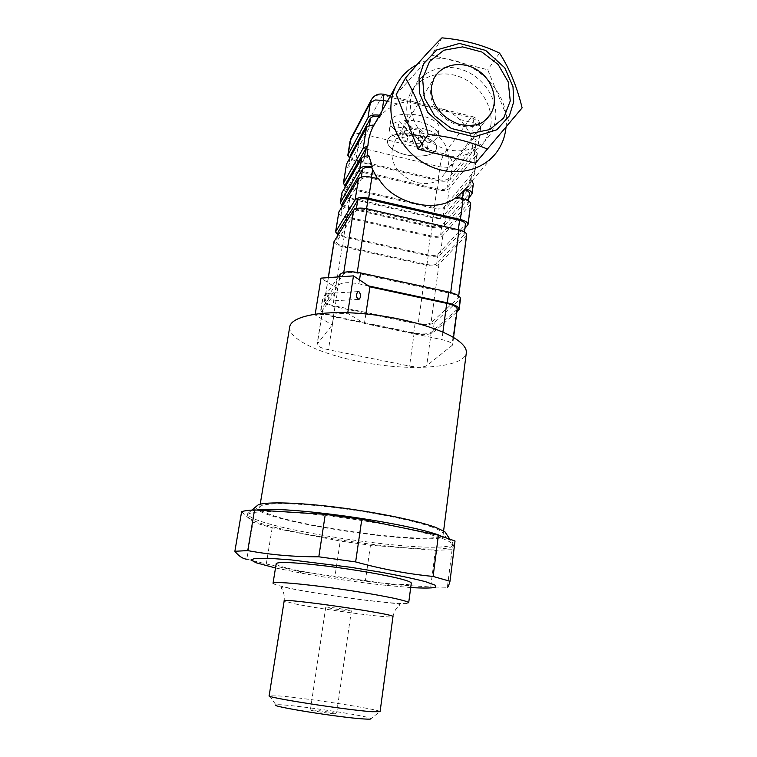 <?xml version="1.0" encoding="UTF-8"?>
<svg xmlns="http://www.w3.org/2000/svg" width="757" height="757" viewBox="0 0 757 757"><rect width="100%" height="100%" fill="white"/><g stroke="black" fill="none" stroke-linecap="round" stroke-linejoin="round"><path stroke-width="0.57" stroke-dasharray="3.79 2.84" d="M457.237 309.329L431.216 332.351C428.055 334.225 422.368 334.433 414.164 332.966L333.723 316.256C326.551 314.6 322.813 312.622 322.501 310.332L337.906 288.862L332.228 324.904L317.088 344.208C317.429 346.299 321.223 348.144 328.453 349.743L409.556 366.076C417.817 367.524 423.532 367.419 426.683 365.754L452.563 345.088C452.298 343.006 448.74 341.18 441.889 339.619L364.42 323.532L347.69 313.313L315.073 314.903L332.228 324.904M289.685 327.109C288.124 340.764 329.049 357.607 374.251 364.193C419.425 370.977 463.492 366.738 466.255 353.292M432.029 527.099C413.19 520.144 368.318 511.268 327.999 506.783C287.594 502.269 259.736 502.922 259.651 507.531C257.408 521.592 444.132 548.503 443.214 533.988C443.205 532.143 439.476 529.853 432.029 527.099M365.868 313.947L364.42 323.532M337.906 288.862L321.006 278.131M347.775 312.736L347.69 313.313M326.721 293.735L325.605 293.565C323.22 296.943 323.58 299.479 326.664 301.182C328.812 299.034 328.831 296.555 326.721 293.735M315.205 314.127L315.073 314.903M276.201 563.653C274.564 569.832 410.777 589.589 411.278 583.259M410.71 587.564L385.275 585.293C357.664 582.275 330.033 578.291 302.403 573.352L275.501 567.968M273.05 583.164L273.04 583.24C273.249 584.101 277.516 585.473 285.843 587.337C320.334 595.276 410.559 606.773 408.685 602.78M380.071 711.684L379.986 711.552C378.405 709.233 307.361 698.257 279.797 695.986L269.161 695.759M334.386 713.785C327.97 713.397 309.471 710.463 310.37 709.99C310.115 709.148 337.414 713.075 336.534 713.766L334.386 713.785M269.397 695.617L276.002 704.966C279.418 702.695 369.681 715.706 370.958 718.648L379.986 711.552M349.356 610.256C343.224 608.912 325.037 606.527 325.756 607.152C325.283 607.786 352.033 611.637 351.371 610.842L349.356 610.256M272.208 527.78L266.294 563.984L246.848 559.234L253.046 522.226L272.208 527.78L340.234 541.056L370.457 545.229L435.407 550.301L452.099 549.677L455.023 541M266.294 563.984L297.927 571.128L334.991 576.314L340.234 541.056M370.457 545.229L365.432 580.572L334.991 576.314M365.432 580.572L390.527 584.432L430.686 586.978L435.407 550.301M452.099 549.677L447.387 587.262L430.686 586.978M255.819 506.812C252.715 521.166 443.252 549.099 446.99 534.915M256.926 510.086L250.255 511.391L247.785 513.454C245.817 528.367 453.594 558.316 452.847 543.006L450.566 540.252L440.706 535.776M440.451 537.792C419.69 530.364 369.359 520.542 323.996 515.385C278.557 510.19 247.473 510.587 247.454 515.375C245.533 530.08 453.377 560.029 452.61 544.936C452.582 543.062 448.532 540.678 440.451 537.792M241.615 511.666L253.046 522.226M368.517 285.909L358.913 283.837C348.428 281.954 341.596 282.399 338.436 285.171L320.75 310.048C321.091 312.622 325.302 314.846 333.373 316.7L413.71 333.392C422.917 335.039 429.304 334.802 432.881 332.692L456.878 312.045M338.332 276.93L322.359 299.98C322.7 302.62 326.892 304.882 334.935 306.765L415.073 323.561C424.27 325.217 430.648 324.952 434.225 322.766L460.493 298.911M509.565 123.022L487.726 69.786L431.708 55.129L396.185 94.407M499.554 53.122L487.726 69.786M441.956 37.85L431.708 55.129M416.993 64.676C455.004 43.196 511.77 83.573 506.017 127.204M490.848 125.359C493.375 106.188 480.108 85.021 460.729 77.223C441.407 69.266 419.113 76.145 410.521 93.196C401.182 111.184 409.774 137.083 429.314 149.214C448.731 161.572 474.384 157.409 485.246 140.622L490.848 125.359M368.896 155.838L368.129 157.134L364.164 158.951L344.17 193.726C344.274 195.429 346.318 196.801 350.311 197.851L433.553 217.041C438.161 217.921 441.378 217.609 443.195 216.105L470.125 184.604L470.816 183.393L469.86 181.491L467.75 185.91L464.76 189.752M341.738 193.3C341.871 195.524 344.549 197.322 349.781 198.694L432.89 217.846C438.88 218.991 443.072 218.584 445.457 216.625L473.362 183.771M471.933 180.999L470.901 180.261M456.376 197.199L455.591 198.126L462.328 199.716C466.123 200.709 468.063 202.043 468.148 203.699L440.612 235.067C438.795 236.506 435.568 236.79 430.941 235.919L347.274 216.928C343.252 215.896 341.18 214.553 341.076 212.916L360.947 179.551C362.622 177.715 366.057 177.299 371.252 178.292L378.245 179.939L378.878 178.955M470.703 204.116L442.873 235.578C440.498 237.452 436.297 237.821 430.269 236.686L346.772 217.751C341.521 216.398 338.814 214.657 338.672 212.509M456.764 197.293L455.591 198.126M378.245 179.939L377.355 178.595M342.609 203.292C342.713 204.967 344.776 206.32 348.788 207.361L432.247 226.457C436.865 227.337 440.082 227.034 441.908 225.567L469.472 193.603M342.211 205.79L348.277 208.203L431.585 227.242C437.593 228.387 441.785 227.999 444.17 226.088L468.905 197.937M469.86 181.491L472.15 173.145L470.125 184.604M367.836 155.876L368.129 157.134M345.277 186.79L351.267 189.231L434.187 208.487C440.167 209.632 444.35 209.206 446.734 207.21L474.137 174.782L474.696 173.523L473.721 171.281L472.15 173.145M471.45 174.526L444.482 206.68C442.665 208.222 439.448 208.544 434.859 207.664L351.816 188.361C347.823 187.31 345.788 185.91 345.694 184.178M346.299 164.799C346.403 167.146 349.053 169.019 354.238 170.41L436.77 189.884C442.722 191.038 446.895 190.565 449.28 188.484L476.759 154.75L477.326 153.453L474.677 149.791L473.721 171.281M373.967 125.075L373.22 126.41L368.933 128.387L348.674 165.206C348.75 167.004 350.784 168.433 354.759 169.511L437.442 189.032C442.012 189.912 445.22 189.553 447.037 187.954L474.355 154.163L474.781 153.179L473.683 151.04L474.677 149.791M373.22 126.41L373.93 125.151M375.15 123.136L380.128 116.578L378.945 116.37M350.169 155.781C350.245 157.607 352.27 159.065 356.235 160.143L438.719 179.769C443.29 180.658 446.488 180.28 448.314 178.652L476.087 143.205C476.068 141.502 474.374 140.111 470.996 139.042L473.683 151.04M383.43 94.209L382.54 95.316L471.062 117.562L444.151 153.775C449.857 155.734 452.62 159.576 452.431 165.3L480.572 128.614L478.623 143.48C478.585 141.218 476.314 139.392 471.81 138.001L471.337 136.875C468.488 130.469 464.609 124.668 459.669 119.483C454.2 114.175 447.907 110.56 440.792 108.648L472.775 116.692L471.062 117.562C477.184 119.71 480.165 123.845 479.995 129.967L478.055 144.805L450.547 179.182C448.153 181.311 443.99 181.794 438.048 180.639L355.714 161.061L349.639 158.44M478.623 143.48L478.055 144.805M390.394 95.959L416.492 102.526C410.398 101.135 404.115 101.599 397.624 103.936C391.435 106.406 386.061 109.992 381.49 114.676L380.752 115.461L379.579 115.234M471.81 138.001L470.996 139.042M380.128 116.578L380.752 115.461M416.492 102.536L440.792 108.648M459.669 119.483L473.191 122.861C473.608 119.474 473.475 117.411 472.775 116.692C478.254 118.698 480.856 122.672 480.572 128.614C480.506 126.154 478.046 124.243 473.191 122.861L471.337 136.875M334.017 241.625C334.187 243.65 336.922 245.315 342.211 246.631L426.314 265.234C432.37 266.36 436.59 266.057 438.975 264.316L466.662 234.982M463.681 235.399L436.685 263.815C434.868 265.149 431.632 265.385 426.976 264.515L342.713 245.864C338.653 244.852 336.562 243.574 336.439 242.032L356.074 210.815C357.739 209.112 361.184 208.743 366.426 209.727L458.203 230.753C462.025 231.737 463.994 233.005 464.098 234.556L465.035 225.084L438 254.191C436.183 255.554 432.947 255.809 428.301 254.948L344.236 236.184C340.196 235.162 338.114 233.866 337.991 232.285M324.725 300.538L324.526 301.012C324.744 302.772 327.544 304.276 332.919 305.525L418.243 323.428C424.384 324.535 428.642 324.356 431.007 322.898L458.439 297.889C458.269 296.129 455.648 294.634 450.576 293.423L357.143 273.163C350.188 271.895 345.646 272.217 343.517 274.119L324.725 300.538L328.387 277.62M465.441 224.318L465.035 225.084M464.902 228.406L440.281 254.702C437.896 256.481 433.685 256.803 427.639 255.677L343.735 236.96L337.613 234.632M393.763 128.974C391.322 126.712 390.224 124.432 390.47 122.151C390.877 107.617 442.107 114.875 439.098 129.05C438.795 140.026 404.531 139.818 393.763 128.974M351.362 137.613C353.727 134.15 357.153 132.844 361.638 133.715L444.151 153.775C442.296 156.718 440.905 161.071 439.959 166.843L438.048 180.639M371.091 100.236C373.447 95.95 377.27 94.313 382.54 95.316L361.638 133.715C360.171 136.799 358.932 141.266 357.919 147.113L355.714 161.061M495.532 119.474C498.068 100.104 484.631 78.7 465.044 70.779C445.513 62.717 422.974 69.635 414.306 86.847L410.758 98.079C407.9 116.815 420.286 138.067 439.145 146.65C457.966 155.365 479.976 150.075 489.883 134.897C492.911 130.261 494.794 125.123 495.532 119.474M392.419 148.93C386.695 177.223 431.49 196.971 445.163 172.52C453.14 160.276 447.822 141.521 434.064 132.967C420.438 124.205 401.806 127.914 395.003 141.02L392.419 148.93M390.905 147.965C388.445 145.76 387.329 143.556 387.565 141.341C387.896 127.261 439.363 134.557 436.401 148.268C436.155 158.904 401.768 158.535 390.905 147.965C388.445 145.76 387.329 143.556 387.565 141.341C387.896 127.261 439.363 134.557 436.401 148.268C435.824 151.693 432.502 154.087 426.428 155.459C412.48 157.409 400.642 154.911 390.905 147.965M389.505 128.529C387.991 136.364 407.19 144.88 422.737 143.575L413.53 134.973L407.834 135.787L402.819 131.15L408.543 130.318L398.939 121.347C393.195 122.833 390.054 125.227 389.505 128.529L390.47 122.151M397.964 127.838L403.585 127.006L413.171 135.938L418.971 135.106L423.92 139.771L418.148 140.575L427.327 149.129L421.829 149.867L412.603 141.351L406.897 142.146L401.872 137.547L407.597 136.724L397.964 127.838L398.939 121.347M422.737 143.575L421.829 149.867M427.327 149.129L428.225 142.818C434.281 141.389 437.612 138.928 438.199 135.437L439.098 129.05M403.585 127.006L404.55 120.505C420.362 119.01 439.789 127.801 438.199 135.437M404.55 120.505L414.107 129.504L419.898 128.662L424.838 133.364L419.075 134.188L428.225 142.818M407.597 136.724L408.543 130.318M412.603 141.351L413.53 134.973M418.148 140.575L419.075 134.188M413.171 135.938L414.107 129.504M401.872 137.547L402.819 131.15M406.897 142.146L407.834 135.787M423.92 139.771L424.838 133.364M418.971 135.106L419.898 128.662M322.756 309.717L317.334 343.659M456.547 310.417L451.872 346.195M442.892 332.124L441.889 339.619M431.216 332.351L426.683 365.754M414.164 332.966L409.556 366.076M333.723 316.256L328.453 349.743M392.968 616.605C395.116 607.057 399.573 606.073 399.933 604.616L397.491 603.726L369.728 600.755C339.448 597.169 303.084 591.141 287.641 588.019C283.875 587.167 281.774 587.006 281.349 587.527C281.055 588.993 284.982 591.17 284.168 600.926L294.208 603.717C321.365 609.432 393.375 618.942 392.959 616.662M322.643 299.27L321.025 309.358M334.935 306.765L333.373 316.7M339.751 276.825L338.436 285.171M359.509 279.901L358.913 283.837M459.707 300.179L458.326 310.805M434.225 322.766L432.881 332.692M415.073 323.561L413.71 333.392M371.422 177.204L371.252 178.292M361.326 177.138L360.947 179.551M462.47 198.637L462.328 199.716M469.066 194.417L467.731 204.598M472.813 184.859L471.488 194.994M364.552 156.434L364.164 158.951M476.759 154.75L474.137 174.782M369.34 125.747L368.933 128.387M475.661 144.218L474.355 154.163M382.086 110.768L381.49 114.676M397.624 103.936L387.357 101.372M342.211 246.631L332.919 305.525M343.782 272.406L343.517 274.119M357.266 272.312L357.143 273.163M450.699 292.514L450.576 293.423M466.132 235.966L457.909 298.845M438.975 264.316L431.007 322.898M426.314 265.234L418.243 323.428M458.335 229.74L458.203 230.753M438 254.191L436.685 263.815M428.301 254.948L426.976 264.515M344.236 236.184L342.713 245.864M337.518 235.805L336.591 241.606M356.424 208.544L356.074 210.815M366.577 208.705L366.426 209.727M470.163 205.166L467.485 225.652M442.873 235.578L440.281 254.702M430.269 236.686L427.639 255.677M346.772 217.751L343.735 236.96M342.221 206.292L341.237 212.452M348.788 207.361L347.274 216.928M441.908 225.567L440.612 235.067M432.247 226.457L430.941 235.919M349.781 198.694L348.277 208.203M445.457 216.625L444.17 226.088M432.89 217.846L431.585 227.242M444.482 206.68L443.195 216.105M434.859 207.664L433.553 217.041M351.816 188.361L350.311 197.851M345.372 186.724L344.331 193.253M354.238 170.41L351.267 189.231M449.28 188.484L446.734 207.21M436.77 189.884L434.187 208.487M349.923 157.929L348.845 164.704M356.235 160.143L354.759 169.511M448.314 178.652L447.037 187.954M438.719 179.769L437.442 189.032M350.046 141.313C350.141 143.764 352.762 145.694 357.919 147.113L439.959 166.843L447.538 167.344L452.431 165.3L450.547 179.182M395.003 141.02L433.941 78.491L431.121 87.282C425.633 115.111 466.738 139.212 485.871 119.72M260.209 504.209L259.651 507.531M443.611 530.903L443.214 533.988M453.547 337.527L452.563 345.088M322.501 310.332L317.088 344.208M357.947 291.606L325.605 293.565M358.411 299.403L326.664 301.182M325.756 607.152L310.37 709.99M351.371 610.842L336.534 713.766M385.275 585.293L390.527 584.442M302.403 573.352L297.927 571.128M251.882 510.076L250.274 511.41M449.544 538.757L450.547 540.271M452.61 544.936L452.856 543.006M247.454 515.375L247.776 513.454M322.359 299.98L320.75 310.048M468.517 200.908L468.148 203.699M472.15 173.287L470.816 183.393M477.326 153.453L474.696 173.523M476.087 143.205L474.781 153.179M328.264 277.63L324.526 301.012M458.695 295.93L458.439 297.889M464.438 231.945L464.098 234.556M337.395 236.004L336.439 242.032M342.098 206.491L341.076 212.916M345.249 186.932L344.17 193.726M349.791 158.156L348.674 165.206M467.75 185.91L497.595 150.908M414.306 86.847L410.521 93.196M489.883 134.897L485.246 140.622M445.163 172.52L487.366 118.253"/><path stroke-width="1.14" d="M466.255 353.292L466.35 352.563C466.634 348.494 463.322 344.085 456.433 339.354C439.003 327.393 396.403 315.896 357.455 313.237C318.451 310.531 290.735 316.918 289.685 327.109L260.209 504.209M365.868 313.947L369.936 286.856L446.725 303.339C453.509 304.957 457.02 306.907 457.256 309.197L457.237 309.329M369.936 286.856L353.472 275.879L321.006 278.131L315.205 314.127M359.045 291.786L357.947 291.606C355.629 295.041 355.979 297.624 358.988 299.375C361.089 297.189 361.098 294.662 359.045 291.786M353.472 275.879L347.775 312.736M411.278 583.259L411.297 583.127C411.221 582.237 408.203 580.979 402.241 579.342C387.698 575.348 354.815 569.576 325.624 565.971C294.454 562.328 277.98 561.552 276.201 563.653L273.05 583.164M275.501 567.968L256.103 562.773L250.983 559.925L255.052 558.344L268.555 558.278L290.584 559.839L350.359 567.239L380.941 572.207C399.705 575.661 414.618 578.831 425.68 581.736L435.284 585.227L435.436 587.423C431.055 588.198 422.813 588.246 410.71 587.564M411.297 583.127L408.685 602.78C408.581 602.099 405.525 601.02 399.516 599.553C384.859 595.977 351.806 590.422 322.501 586.666C291.227 582.814 274.744 581.669 273.04 583.24M392.959 616.662L392.968 616.605C396.176 614.088 280.194 597.377 284.168 600.926L269.161 695.759C264.59 697.273 345.883 709.952 371.914 711.712L380.071 711.684M370.958 718.648C371.413 719.188 369.038 719.292 363.843 718.961C340.328 717.645 268.621 706.158 276.002 704.966M447.387 587.262C447.936 587.479 448.806 585.483 449.999 581.272L455.023 541L438.407 535.171L361.799 519.349L325.292 514.344L254.56 509.934C248.523 510.209 244.208 510.786 241.615 511.666L234.878 551.276L247.757 550.604L254.56 509.934M438.407 535.171L433.108 576.437L449.999 581.272M433.108 576.437C407.862 573.995 382.039 569.16 355.639 561.921L361.799 519.349M325.292 514.344L318.811 556.792L355.639 561.921M318.811 556.792C293.782 556.859 270.098 554.796 247.757 550.604M234.878 551.276C238.805 556.149 242.798 558.798 246.848 559.234M446.99 534.915L444.842 531.679L435.549 527.336C417.656 520.731 377.289 512.385 337.934 507.417C298.561 502.449 266.407 501.598 258.26 504.787L255.819 506.812M440.706 535.776C406.925 522.585 285.361 505.638 256.926 510.086M460.493 298.911L460.511 298.75C460.265 296.11 456.329 293.877 448.721 292.041L360.578 272.917C350.122 271.025 343.309 271.508 340.139 274.365L338.332 276.93M456.878 312.045L459.13 309.414C458.865 306.84 454.919 304.645 447.283 302.828L368.517 285.909M522.122 107.882L522.122 107.882C516.908 86.553 509.395 68.3 499.554 53.122C482.796 44.881 463.606 39.79 441.956 37.85C431.925 47.767 419.775 61.166 405.506 78.056L396.185 94.407L418.138 149.224L475.5 163.162L522.122 107.882L475.5 163.162M405.506 78.056C414.864 93.717 422.425 112.528 428.197 134.481L418.138 149.224M428.197 134.481C450.301 136.648 469.974 141.493 487.215 149.015M506.017 127.204L505.808 129.116C504.777 137.14 502.042 144.407 497.595 150.908C484.404 170.202 456.405 177.337 431.745 166.966C407.048 156.727 389.552 130.327 390.953 105.545C391.331 98.684 392.949 92.278 395.797 86.326C400.5 76.798 407.569 69.587 416.993 64.676M361.647 158.345L360.029 168.622C361.941 166.341 366.047 165.688 372.349 166.663L368.896 155.838C365.092 155.951 362.669 156.784 361.647 158.345L341.956 192.694L340.215 202.885L342.211 205.79M473.362 183.771L471.933 180.999M337.613 234.632L335.578 231.879L338.881 211.922L358.411 178.955C360.587 176.561 365.073 176.002 371.867 177.308L378.878 178.955C393.176 203.917 436.855 213.862 456.376 197.199L463.123 198.788C468.072 200.094 470.599 201.826 470.712 203.983L470.703 204.116M335.578 231.879L355.156 199.763C357.323 197.463 361.818 196.962 368.65 198.258L460.379 219.483C465.356 220.77 467.902 222.444 468.034 224.517L464.902 228.406M377.355 178.595L371.734 167.675C367.031 167.004 363.975 167.515 362.565 169.227L342.77 202.819L342.098 206.491M469.472 193.603L469.491 193.499C469.472 192.023 467.892 190.773 464.76 189.752L456.764 197.293M468.905 197.937L472.046 193.783C472.008 191.805 469.851 190.139 465.564 188.796M372.349 166.663L371.734 167.675M360.029 168.622L340.215 202.885M345.249 186.932L345.854 183.696L365.763 148.713L366.804 147.738L367.836 155.876M367.94 145.751C368.214 139.534 369.861 133.346 372.87 127.195L373.967 125.075C370.031 125.17 367.514 126.078 366.426 127.782L363.246 148.107L367.94 145.751L366.804 147.738M363.246 148.107L343.479 183.137L345.277 186.79M366.426 127.782L346.517 164.146L343.271 183.762M373.93 125.151L375.15 123.136M378.945 116.37C374.611 115.887 371.801 116.531 370.504 118.3L350.34 155.27L349.791 158.156M349.639 158.44L348.021 154.721L368.006 117.685C369.795 115.272 373.655 114.458 379.579 115.234M387.357 101.372L383.676 100.444L383.43 94.209M466.662 234.982L466.681 234.859C466.549 232.825 463.984 231.169 458.997 229.891L367.031 208.809C360.181 207.522 355.676 207.995 353.519 210.238L334.017 241.625L328.264 277.63M337.395 236.004L338.152 231.85L357.701 200.35C359.376 198.599 362.821 198.211 368.044 199.205L459.584 220.363C463.398 221.347 465.356 222.634 465.451 224.223L465.441 224.318M382.086 110.768L383.676 100.444L375.321 99.981L370.372 102.63L371.091 100.236C373.949 95.193 378.178 93.215 383.78 94.303L390.394 95.959M368.006 117.685L370.372 102.63L350.273 140.641L351.362 137.613M513.71 101.854L513 86.714L504.758 67.799L485.663 50.397L459.442 43.442L436.732 49.924L423.759 63.55L419.018 77.555L419.473 92.988L427.781 112.433L447.453 130.223L474.26 136.875L496.895 129.75L509.376 115.802L513.71 101.854M446.725 303.339L442.892 332.124M340.139 274.365L339.751 276.825M360.578 272.917L359.509 279.901M448.721 292.041L447.283 302.828M371.867 177.308L368.65 198.258M463.123 198.788L460.379 219.483M372.576 169.682L371.422 177.204M362.565 169.227L361.326 177.138M463.445 191.266L462.47 198.637M365.763 148.713L364.552 156.434M370.504 118.3L369.34 125.747M334.225 241.076L328.387 277.62M353.519 210.238L343.782 272.406M367.031 208.809L357.266 272.312M458.997 229.891L450.699 292.514M459.584 220.363L458.335 229.74M338.152 231.85L337.518 235.805M357.701 200.35L356.424 208.544M368.044 199.205L366.577 208.705M338.881 211.922L335.777 231.32M358.411 178.955L355.156 199.763M342.77 202.819L342.221 206.292M341.956 192.694L340.423 202.289M345.854 183.696L345.372 186.724M346.517 164.146L343.479 183.137M350.34 155.27L349.923 157.929M371.091 100.236L350.945 138.399L348.021 154.721M485.871 119.72L490.309 114.468C499.09 100.918 492.968 79.93 477.535 70.164C462.243 60.172 441.454 63.976 433.941 78.491L431.613 85.901C430.951 90.263 431.575 95.325 433.496 101.088C438.076 112.168 446.895 119.994 459.934 124.574C482.701 127.782 484.906 120.098 490.309 114.468L487.366 118.253M422.567 78.463L429.598 61.449L443.905 50.217L462.555 46.887L481.868 52.006L498.134 64.477L508.24 81.917L510.256 100.965L503.708 117.978L489.76 129.579L471.072 133.374L451.352 128.472L434.632 115.793L424.336 97.89L422.567 78.463M466.35 352.563L443.611 530.903M457.256 309.197L453.547 337.527M358.988 299.375L358.411 299.403M380.071 711.741L392.968 616.605M258.26 504.787L251.882 510.076M444.842 531.679L449.544 538.757M460.511 298.75L459.13 309.414M469.491 193.499L468.517 200.908M473.38 183.629L472.046 193.783M466.681 234.859L458.695 295.93M465.451 224.223L464.438 231.945M470.712 203.983L468.034 224.517M350.046 141.313L347.804 155.374M372.87 127.195L395.797 86.326"/></g></svg>
